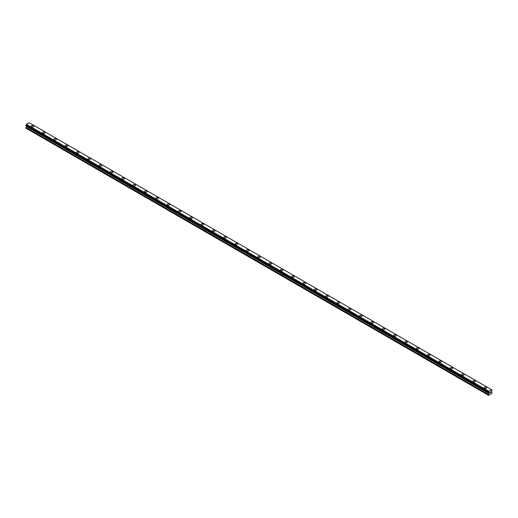 <?xml version="1.0" encoding="UTF-8"?>
<svg xmlns="http://www.w3.org/2000/svg" width="518" height="518" viewBox="0 0 518 518"><rect width="100%" height="100%" fill="white"/><g stroke="black" fill="none" stroke-linecap="round" stroke-linejoin="round"><path stroke-width="0.78" d="M31.235 126.23A1.269 0.732 180 0 1 32.019 125.557A1.269 0.732 180 0 1 33.405 125.712A1.269 0.732 180 0 1 33.774 126.237A1.269 0.732 180 0 1 32.99 126.91A1.269 0.732 180 0 1 31.611 126.748A1.269 0.732 180 0 1 31.235 126.23A1.269 0.732 180 0 1 32.019 125.557A1.269 0.732 180 0 1 33.405 125.719A1.269 0.732 180 0 1 33.774 126.23M42.56 132.77A1.269 0.732 180 0 1 43.344 132.096A1.269 0.732 180 0 1 44.729 132.252A1.269 0.732 180 0 1 45.098 132.77A1.269 0.732 180 0 1 44.315 133.443A1.269 0.732 180 0 1 42.936 133.288A1.269 0.732 180 0 1 42.56 132.77A1.269 0.732 180 0 1 43.344 132.096A1.269 0.732 180 0 1 44.729 132.252A1.269 0.732 180 0 1 45.098 132.77M53.885 139.31A1.269 0.732 180 0 1 54.668 138.63A1.269 0.732 180 0 1 56.054 138.792A1.269 0.732 180 0 1 56.423 139.31A1.269 0.732 180 0 1 55.64 139.983A1.269 0.732 180 0 1 54.26 139.828A1.269 0.732 180 0 1 53.885 139.31A1.269 0.732 180 0 1 54.668 138.636A1.269 0.732 180 0 1 56.054 138.792A1.269 0.732 180 0 1 56.423 139.31M65.21 145.849A1.269 0.732 180 0 1 65.993 145.169A1.269 0.732 180 0 1 67.379 145.331A1.269 0.732 180 0 1 67.748 145.849A1.269 0.732 180 0 1 66.964 146.523A1.269 0.732 180 0 1 65.585 146.361A1.269 0.732 180 0 1 65.21 145.849A1.269 0.732 180 0 1 65.993 145.169A1.269 0.732 180 0 1 67.379 145.331A1.269 0.732 180 0 1 67.748 145.849M76.534 152.383A1.269 0.732 180 0 1 77.318 151.709A1.269 0.732 180 0 1 78.704 151.865A1.269 0.732 180 0 1 79.073 152.389A1.269 0.732 180 0 1 78.289 153.063A1.269 0.732 180 0 1 76.91 152.901A1.269 0.732 180 0 1 76.534 152.383A1.269 0.732 180 0 1 77.318 151.709A1.269 0.732 180 0 1 78.704 151.871A1.269 0.732 180 0 1 79.073 152.383M87.859 158.922A1.269 0.732 180 0 1 88.643 158.249A1.269 0.732 180 0 1 90.028 158.404A1.269 0.732 180 0 1 90.397 158.922A1.269 0.732 180 0 1 89.614 159.602A1.269 0.732 180 0 1 88.235 159.44A1.269 0.732 180 0 1 87.859 158.922A1.269 0.732 180 0 1 88.643 158.249A1.269 0.732 180 0 1 90.028 158.404A1.269 0.732 180 0 1 90.397 158.922M99.184 165.462A1.269 0.732 180 0 1 99.968 164.782A1.269 0.732 180 0 1 101.353 164.944A1.269 0.732 180 0 1 101.722 165.462A1.269 0.732 180 0 1 100.939 166.136A1.269 0.732 180 0 1 99.56 165.98A1.269 0.732 180 0 1 99.184 165.462A1.269 0.732 180 0 1 99.968 164.789A1.269 0.732 180 0 1 101.353 164.944A1.269 0.732 180 0 1 101.722 165.462M110.509 172.002A1.269 0.732 180 0 1 111.292 171.322A1.269 0.732 180 0 1 112.678 171.484A1.269 0.732 180 0 1 113.047 172.002A1.269 0.732 180 0 1 112.264 172.675A1.269 0.732 180 0 1 110.884 172.52A1.269 0.732 180 0 1 110.509 172.002A1.269 0.732 180 0 1 111.292 171.322A1.269 0.732 180 0 1 112.678 171.484A1.269 0.732 180 0 1 113.047 172.002M121.834 178.535A1.269 0.732 180 0 1 122.617 177.862A1.269 0.732 180 0 1 124.003 178.017A1.269 0.732 180 0 1 124.372 178.542A1.269 0.732 180 0 1 123.588 179.215A1.269 0.732 180 0 1 122.209 179.053A1.269 0.732 180 0 1 121.834 178.535A1.269 0.732 180 0 1 122.617 177.862A1.269 0.732 180 0 1 124.003 178.024A1.269 0.732 180 0 1 124.372 178.535M133.158 185.075A1.269 0.732 180 0 1 133.942 184.402A1.269 0.732 180 0 1 135.327 184.557A1.269 0.732 180 0 1 135.697 185.075A1.269 0.732 180 0 1 134.913 185.755A1.269 0.732 180 0 1 133.534 185.593A1.269 0.732 180 0 1 133.158 185.075A1.269 0.732 180 0 1 133.942 184.402A1.269 0.732 180 0 1 135.327 184.563A1.269 0.732 180 0 1 135.697 185.075M144.483 191.615A1.269 0.732 180 0 1 145.267 190.935A1.269 0.732 180 0 1 146.652 191.097A1.269 0.732 180 0 1 147.021 191.615A1.269 0.732 180 0 1 146.238 192.288A1.269 0.732 180 0 1 144.859 192.133A1.269 0.732 180 0 1 144.483 191.615A1.269 0.732 180 0 1 145.267 190.941A1.269 0.732 180 0 1 146.652 191.097A1.269 0.732 180 0 1 147.021 191.615M155.808 198.154A1.269 0.732 180 0 1 156.591 197.475A1.269 0.732 180 0 1 157.977 197.636A1.269 0.732 180 0 1 158.346 198.154A1.269 0.732 180 0 1 157.563 198.828A1.269 0.732 180 0 1 156.183 198.672A1.269 0.732 180 0 1 155.808 198.154A1.269 0.732 180 0 1 156.591 197.481A1.269 0.732 180 0 1 157.977 197.636A1.269 0.732 180 0 1 158.346 198.154M167.133 204.694A1.269 0.732 180 0 1 167.916 204.014A1.269 0.732 180 0 1 169.302 204.176A1.269 0.732 180 0 1 169.671 204.694M169.302 204.176A1.269 0.732 180 0 1 169.671 204.688A1.269 0.732 180 0 1 168.887 205.368A1.269 0.732 180 0 1 167.508 205.206A1.269 0.732 180 0 1 167.133 204.688A1.269 0.732 180 0 1 167.916 204.014A1.269 0.732 180 0 1 169.302 204.176M178.457 211.234A1.269 0.732 180 0 1 179.241 210.554A1.269 0.732 180 0 1 180.627 210.716A1.269 0.732 180 0 1 180.996 211.234M180.627 210.709A1.269 0.732 180 0 1 180.996 211.227A1.269 0.732 180 0 1 180.212 211.907A1.269 0.732 180 0 1 178.833 211.745A1.269 0.732 180 0 1 178.457 211.227A1.269 0.732 180 0 1 179.241 210.554A1.269 0.732 180 0 1 180.627 210.709M189.782 217.767A1.269 0.732 180 0 1 190.566 217.094A1.269 0.732 180 0 1 191.951 217.249A1.269 0.732 180 0 1 192.32 217.767A1.269 0.732 180 0 1 191.537 218.441A1.269 0.732 180 0 1 190.158 218.285A1.269 0.732 180 0 1 189.782 217.767A1.269 0.732 180 0 1 190.566 217.094A1.269 0.732 180 0 1 191.951 217.249A1.269 0.732 180 0 1 192.32 217.767M201.107 224.307A1.269 0.732 180 0 1 201.891 223.627A1.269 0.732 180 0 1 203.276 223.789A1.269 0.732 180 0 1 203.645 224.307A1.269 0.732 180 0 1 202.862 224.98A1.269 0.732 180 0 1 201.483 224.825A1.269 0.732 180 0 1 201.107 224.307A1.269 0.732 180 0 1 201.891 223.634A1.269 0.732 180 0 1 203.276 223.789A1.269 0.732 180 0 1 203.645 224.307M212.432 230.847A1.269 0.732 180 0 1 213.215 230.167A1.269 0.732 180 0 1 214.601 230.329A1.269 0.732 180 0 1 214.97 230.847A1.269 0.732 180 0 1 214.187 231.52A1.269 0.732 180 0 1 212.807 231.358A1.269 0.732 180 0 1 212.432 230.847A1.269 0.732 180 0 1 213.215 230.167A1.269 0.732 180 0 1 214.601 230.329A1.269 0.732 180 0 1 214.97 230.847M223.757 237.38A1.269 0.732 180 0 1 224.54 236.707A1.269 0.732 180 0 1 225.919 236.862A1.269 0.732 180 0 1 226.295 237.386A1.269 0.732 180 0 1 225.511 238.06A1.269 0.732 180 0 1 224.132 237.898A1.269 0.732 180 0 1 223.757 237.38A1.269 0.732 180 0 1 224.54 236.707A1.269 0.732 180 0 1 225.919 236.868A1.269 0.732 180 0 1 226.295 237.38M235.081 243.92A1.269 0.732 180 0 1 235.865 243.246A1.269 0.732 180 0 1 237.244 243.402A1.269 0.732 180 0 1 237.62 243.92A1.269 0.732 180 0 1 236.836 244.6A1.269 0.732 180 0 1 235.457 244.438A1.269 0.732 180 0 1 235.081 243.92A1.269 0.732 180 0 1 235.865 243.246A1.269 0.732 180 0 1 237.244 243.402A1.269 0.732 180 0 1 237.62 243.92M246.406 250.459A1.269 0.732 180 0 1 247.19 249.78A1.269 0.732 180 0 1 248.569 249.941A1.269 0.732 180 0 1 248.944 250.459A1.269 0.732 180 0 1 248.161 251.133A1.269 0.732 180 0 1 246.782 250.977A1.269 0.732 180 0 1 246.406 250.459A1.269 0.732 180 0 1 247.19 249.786A1.269 0.732 180 0 1 248.569 249.941A1.269 0.732 180 0 1 248.944 250.459M257.731 256.999A1.269 0.732 180 0 1 258.514 256.319A1.269 0.732 180 0 1 259.894 256.481A1.269 0.732 180 0 1 260.269 256.999A1.269 0.732 180 0 1 259.486 257.673A1.269 0.732 180 0 1 258.106 257.517A1.269 0.732 180 0 1 257.731 256.999A1.269 0.732 180 0 1 258.514 256.319A1.269 0.732 180 0 1 259.894 256.481A1.269 0.732 180 0 1 260.269 256.999M269.056 263.532A1.269 0.732 180 0 1 269.839 262.859A1.269 0.732 180 0 1 271.218 263.014A1.269 0.732 180 0 1 271.594 263.539A1.269 0.732 180 0 1 270.81 264.212A1.269 0.732 180 0 1 269.431 264.05A1.269 0.732 180 0 1 269.056 263.532A1.269 0.732 180 0 1 269.839 262.859A1.269 0.732 180 0 1 271.218 263.021A1.269 0.732 180 0 1 271.594 263.532M280.38 270.072A1.269 0.732 180 0 1 281.164 269.399A1.269 0.732 180 0 1 282.543 269.554A1.269 0.732 180 0 1 282.919 270.072A1.269 0.732 180 0 1 282.135 270.752A1.269 0.732 180 0 1 280.756 270.59A1.269 0.732 180 0 1 280.38 270.072A1.269 0.732 180 0 1 281.164 269.399A1.269 0.732 180 0 1 282.543 269.561A1.269 0.732 180 0 1 282.919 270.072M291.705 276.612A1.269 0.732 180 0 1 292.489 275.932A1.269 0.732 180 0 1 293.868 276.094A1.269 0.732 180 0 1 294.243 276.612A1.269 0.732 180 0 1 293.46 277.285A1.269 0.732 180 0 1 292.081 277.13A1.269 0.732 180 0 1 291.705 276.612A1.269 0.732 180 0 1 292.489 275.939A1.269 0.732 180 0 1 293.868 276.094A1.269 0.732 180 0 1 294.243 276.612M303.03 283.152A1.269 0.732 180 0 1 303.813 282.472A1.269 0.732 180 0 1 305.193 282.634A1.269 0.732 180 0 1 305.568 283.152A1.269 0.732 180 0 1 304.785 283.825A1.269 0.732 180 0 1 303.399 283.67A1.269 0.732 180 0 1 303.03 283.152A1.269 0.732 180 0 1 303.813 282.478A1.269 0.732 180 0 1 305.193 282.634A1.269 0.732 180 0 1 305.568 283.152M314.355 289.685A1.269 0.732 180 0 1 315.138 289.012A1.269 0.732 180 0 1 316.517 289.167A1.269 0.732 180 0 1 316.893 289.691A1.269 0.732 180 0 1 316.109 290.365A1.269 0.732 180 0 1 314.724 290.203A1.269 0.732 180 0 1 314.355 289.685A1.269 0.732 180 0 1 315.138 289.012A1.269 0.732 180 0 1 316.517 289.173A1.269 0.732 180 0 1 316.893 289.685M325.68 296.225A1.269 0.732 180 0 1 326.463 295.551A1.269 0.732 180 0 1 327.842 295.707A1.269 0.732 180 0 1 328.218 296.231A1.269 0.732 180 0 1 327.434 296.905A1.269 0.732 180 0 1 326.049 296.743A1.269 0.732 180 0 1 325.68 296.225A1.269 0.732 180 0 1 326.463 295.551A1.269 0.732 180 0 1 327.842 295.713A1.269 0.732 180 0 1 328.218 296.225M337.004 302.765A1.269 0.732 180 0 1 337.788 302.091A1.269 0.732 180 0 1 339.167 302.247A1.269 0.732 180 0 1 339.543 302.765A1.269 0.732 180 0 1 338.759 303.438A1.269 0.732 180 0 1 337.373 303.283A1.269 0.732 180 0 1 337.004 302.765A1.269 0.732 180 0 1 337.788 302.091A1.269 0.732 180 0 1 339.167 302.247A1.269 0.732 180 0 1 339.543 302.765M348.329 309.304A1.269 0.732 180 0 1 349.113 308.624A1.269 0.732 180 0 1 350.492 308.786A1.269 0.732 180 0 1 350.867 309.304A1.269 0.732 180 0 1 350.084 309.978A1.269 0.732 180 0 1 348.698 309.822A1.269 0.732 180 0 1 348.329 309.304A1.269 0.732 180 0 1 349.113 308.631A1.269 0.732 180 0 1 350.492 308.786A1.269 0.732 180 0 1 350.867 309.304M359.654 315.844A1.269 0.732 180 0 1 360.437 315.164A1.269 0.732 180 0 1 361.817 315.326A1.269 0.732 180 0 1 362.192 315.844A1.269 0.732 180 0 1 361.409 316.517A1.269 0.732 180 0 1 360.023 316.356A1.269 0.732 180 0 1 359.654 315.844A1.269 0.732 180 0 1 360.437 315.164A1.269 0.732 180 0 1 361.817 315.326A1.269 0.732 180 0 1 362.192 315.844M370.979 322.377A1.269 0.732 180 0 1 371.762 321.704A1.269 0.732 180 0 1 373.141 321.859A1.269 0.732 180 0 1 373.517 322.384A1.269 0.732 180 0 1 372.733 323.057A1.269 0.732 180 0 1 371.348 322.895A1.269 0.732 180 0 1 370.979 322.377A1.269 0.732 180 0 1 371.762 321.704A1.269 0.732 180 0 1 373.141 321.866A1.269 0.732 180 0 1 373.517 322.377M382.303 328.917A1.269 0.732 180 0 1 383.087 328.244A1.269 0.732 180 0 1 384.466 328.399A1.269 0.732 180 0 1 384.842 328.917A1.269 0.732 180 0 1 384.058 329.59A1.269 0.732 180 0 1 382.672 329.435A1.269 0.732 180 0 1 382.303 328.917A1.269 0.732 180 0 1 383.087 328.244A1.269 0.732 180 0 1 384.466 328.399A1.269 0.732 180 0 1 384.842 328.917M393.628 335.457A1.269 0.732 180 0 1 394.412 334.777A1.269 0.732 180 0 1 395.791 334.939A1.269 0.732 180 0 1 396.166 335.457A1.269 0.732 180 0 1 395.383 336.13A1.269 0.732 180 0 1 393.997 335.975A1.269 0.732 180 0 1 393.628 335.457A1.269 0.732 180 0 1 394.412 334.783A1.269 0.732 180 0 1 395.791 334.939A1.269 0.732 180 0 1 396.166 335.457M404.953 341.997A1.269 0.732 180 0 1 405.736 341.317A1.269 0.732 180 0 1 407.116 341.479A1.269 0.732 180 0 1 407.491 341.997A1.269 0.732 180 0 1 406.708 342.67A1.269 0.732 180 0 1 405.322 342.515A1.269 0.732 180 0 1 404.953 341.997A1.269 0.732 180 0 1 405.736 341.317A1.269 0.732 180 0 1 407.116 341.479A1.269 0.732 180 0 1 407.491 341.997M416.278 348.536A1.269 0.732 180 0 1 417.061 347.856A1.269 0.732 180 0 1 418.44 348.018A1.269 0.732 180 0 1 418.816 348.536M418.44 348.012A1.269 0.732 180 0 1 418.816 348.53A1.269 0.732 180 0 1 418.032 349.21A1.269 0.732 180 0 1 416.647 349.048A1.269 0.732 180 0 1 416.278 348.53A1.269 0.732 180 0 1 417.061 347.856A1.269 0.732 180 0 1 418.44 348.012M429.765 354.558A1.269 0.732 180 0 1 430.141 355.07A1.269 0.732 180 0 1 429.357 355.749A1.269 0.732 180 0 1 427.972 355.588A1.269 0.732 180 0 1 427.603 355.07A1.269 0.732 180 0 1 428.386 354.396A1.269 0.732 180 0 1 429.765 354.558M427.603 355.07A1.269 0.732 180 0 1 428.386 354.396A1.269 0.732 180 0 1 429.765 354.552A1.269 0.732 180 0 1 430.141 355.07M438.927 361.609A1.269 0.732 180 0 1 439.711 360.929A1.269 0.732 180 0 1 441.09 361.091A1.269 0.732 180 0 1 441.465 361.609A1.269 0.732 180 0 1 440.682 362.283A1.269 0.732 180 0 1 439.296 362.127A1.269 0.732 180 0 1 438.927 361.609A1.269 0.732 180 0 1 439.711 360.936A1.269 0.732 180 0 1 441.09 361.091A1.269 0.732 180 0 1 441.465 361.609M450.252 368.149A1.269 0.732 180 0 1 451.036 367.469A1.269 0.732 180 0 1 452.415 367.631A1.269 0.732 180 0 1 452.79 368.149A1.269 0.732 180 0 1 452.007 368.822A1.269 0.732 180 0 1 450.621 368.667A1.269 0.732 180 0 1 450.252 368.149A1.269 0.732 180 0 1 451.036 367.476A1.269 0.732 180 0 1 452.415 367.631A1.269 0.732 180 0 1 452.79 368.149M461.577 374.682A1.269 0.732 180 0 1 462.36 374.009A1.269 0.732 180 0 1 463.74 374.164A1.269 0.732 180 0 1 464.115 374.689A1.269 0.732 180 0 1 463.332 375.362A1.269 0.732 180 0 1 461.946 375.2A1.269 0.732 180 0 1 461.577 374.682A1.269 0.732 180 0 1 462.36 374.009A1.269 0.732 180 0 1 463.74 374.171A1.269 0.732 180 0 1 464.115 374.682M472.902 381.222A1.269 0.732 180 0 1 473.685 380.549A1.269 0.732 180 0 1 475.064 380.704A1.269 0.732 180 0 1 475.44 381.229A1.269 0.732 180 0 1 474.656 381.902A1.269 0.732 180 0 1 473.271 381.74A1.269 0.732 180 0 1 472.902 381.222A1.269 0.732 180 0 1 473.685 380.549A1.269 0.732 180 0 1 475.064 380.711A1.269 0.732 180 0 1 475.44 381.222M484.226 387.762A1.269 0.732 180 0 1 485.01 387.088A1.269 0.732 180 0 1 486.389 387.244A1.269 0.732 180 0 1 486.765 387.762A1.269 0.732 180 0 1 485.981 388.435A1.269 0.732 180 0 1 484.595 388.28A1.269 0.732 180 0 1 484.226 387.762A1.269 0.732 180 0 1 485.01 387.088A1.269 0.732 180 0 1 486.389 387.244A1.269 0.732 180 0 1 486.765 387.762M489.769 392.327L490.099 392.132L489.769 392.327M489.769 392.974L490.106 392.78L489.769 392.974M489.724 393.045L490.099 392.081M490.358 392.12L490.708 391.809M490.617 392.217L490.416 392.599L490.617 392.217M490.416 392.599L490.766 392.398L490.416 392.599M490.319 392.702L490.695 391.893M488.733 392.709L488.513 395.279L491.912 393.317L492.1 392.411L491.459 391.524L492.042 389.963L29.254 122.779M488.435 392.534L488.85 391.271L491.666 389.75M26.502 125.874L25.9 128.192L488.325 395.169M488.759 392.754L26.334 125.777L488.746 392.741M25.958 125.557L488.383 392.534L25.958 125.557M491.576 389.698L29.15 122.721L26.424 124.294L25.926 125.537L488.351 392.514M488.85 391.271L26.424 124.294M488.772 391.407L26.347 124.424M488.733 391.504L26.308 124.521M488.435 392.016L26.01 125.039M488.383 392.074L25.958 125.097M488.351 392.132L25.926 125.155M488.325 392.223L25.9 125.246M488.325 392.456L25.9 125.479M488.966 392.961L26.541 125.984M488.966 393.298L26.541 126.321M488.914 393.486L26.489 126.509M488.383 394.405L25.958 127.428M488.325 394.593L25.9 127.616"/></g></svg>
